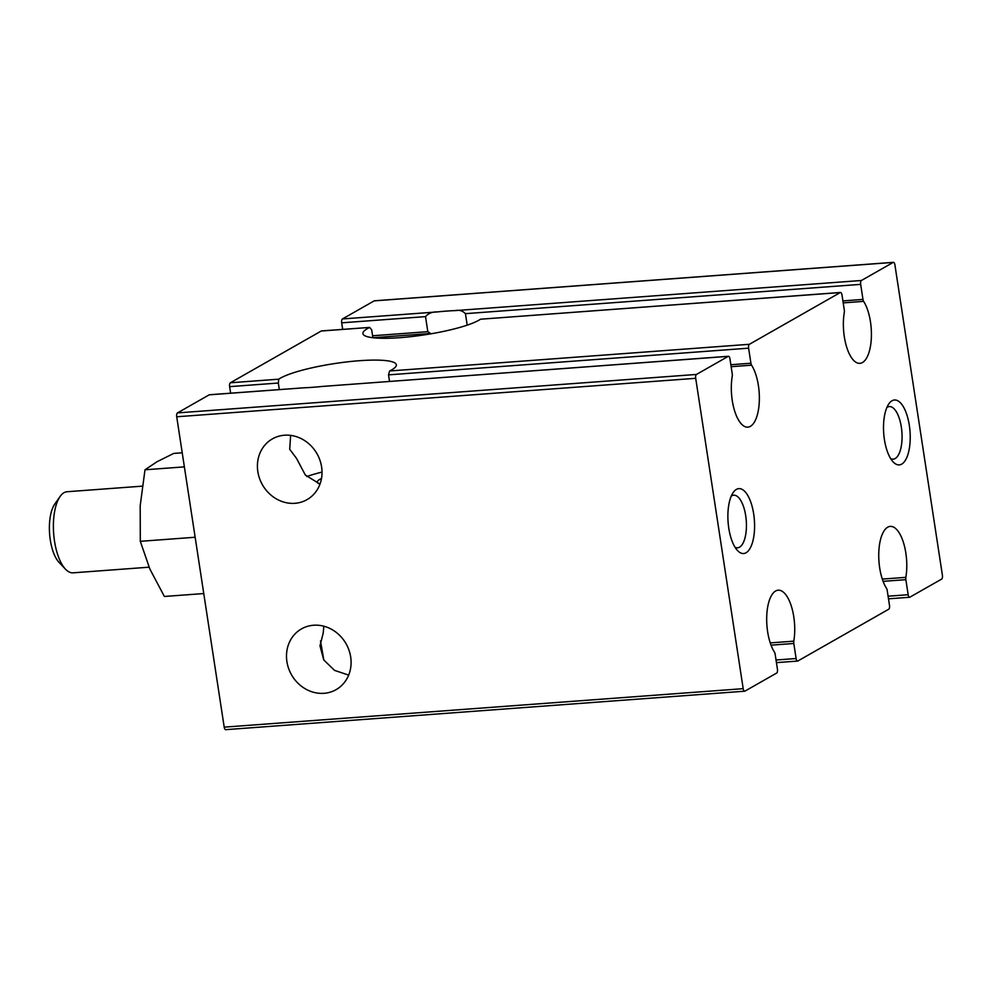 <?xml version="1.0" encoding="UTF-8"?>
<svg xmlns="http://www.w3.org/2000/svg" width="992" height="992" viewBox="0 0 992 992"><rect width="100%" height="100%" fill="white"/><g stroke="black" fill="none" stroke-linecap="round" stroke-linejoin="round"><path stroke-width="1.49" d="M905.857 577.344A34.15 13.838 -94.2 0 0 903.563 542.897A34.15 13.838 -94.2 0 0 890.246 526.392A34.15 13.838 -94.2 0 0 878.875 550.684A34.15 13.838 -94.2 0 0 886.526 588.355A3.249 1.314 -94.2 0 1 887.183 590.302L889.489 605.356A3.249 1.314 -94.2 0 1 888.72 609.224L797.841 660.994A3.249 1.314 -94.2 0 1 797.593 661.069A3.249 1.314 -94.2 0 1 796.105 658.527L793.811 643.473A3.249 1.314 -94.2 0 1 793.798 641.154A34.15 13.838 -94.2 0 0 791.517 606.72A34.15 13.838 -94.2 0 0 778.187 590.203A34.15 13.838 -94.2 0 0 766.816 614.494A34.15 13.838 -94.2 0 0 774.479 652.166A3.249 1.314 -94.2 0 1 775.124 654.112L777.43 669.166A3.249 1.314 -94.2 0 1 776.674 673.047L744.93 691.126A3.249 1.314 -94.2 0 1 744.682 691.201A3.249 1.314 -94.2 0 1 743.194 688.671L695.702 378.312A3.249 1.314 -94.2 0 1 696.458 374.443L728.215 356.351A3.249 1.314 -94.2 0 1 728.463 356.277A3.249 1.314 -94.2 0 1 729.938 358.819L732.245 373.872A3.249 1.314 -94.2 0 1 732.245 376.191A34.15 13.838 -94.2 0 0 734.539 410.626A34.15 13.838 -94.2 0 0 747.856 427.143A34.15 13.838 -94.2 0 0 759.227 402.851A34.15 13.838 -94.2 0 0 751.576 365.18A3.249 1.314 -94.2 0 1 750.919 363.233L748.613 348.18A3.249 1.314 -94.2 0 1 749.382 344.298L840.261 292.541A3.249 1.314 -94.2 0 1 840.509 292.466A3.249 1.314 -94.2 0 1 841.997 294.996L844.304 310.05A3.249 1.314 -94.2 0 1 844.304 312.368A34.15 13.838 -94.2 0 0 846.585 346.816A34.15 13.838 -94.2 0 0 859.915 363.332A34.15 13.838 -94.2 0 0 871.286 339.041A34.15 13.838 -94.2 0 0 863.623 301.37A3.249 1.314 -94.2 0 1 862.978 299.423L860.672 284.369A3.249 1.314 -94.2 0 1 861.428 280.488L893.184 262.409A3.249 1.314 -94.2 0 1 893.42 262.334A3.249 1.314 -94.2 0 1 894.908 264.864L942.4 575.224A3.249 1.314 -94.2 0 1 941.644 579.092L909.887 597.172A3.249 1.314 -94.2 0 1 909.652 597.258A3.249 1.314 -94.2 0 1 908.164 594.716L905.857 579.663A3.249 1.314 -94.2 0 1 905.857 577.344L882.31 579.092M342.674 329.369L341.682 322.834A3.249 1.314 -94.2 0 1 342.438 318.953L374.182 300.874A3.249 1.314 -94.2 0 1 374.43 300.799A3.249 1.314 -94.2 0 1 374.678 300.836M861.428 280.488L455.291 310.595A60.983 10.54 -8.7 0 0 437.187 311.934L342.438 318.953M455.291 310.595C459.296 309.764 462.681 310.794 465.434 313.658L467.195 325.153M230.628 393.179L229.623 386.644A3.249 1.314 -94.2 0 1 230.38 382.776L321.272 331.006A3.249 1.314 -94.2 0 1 321.52 330.931L369.644 327.422A60.983 10.54 -8.7 0 0 362.911 333.61A60.983 10.54 -8.7 0 0 412.077 336.511A60.983 10.54 -8.7 0 0 478.814 320.255A60.983 10.54 -8.7 0 0 480.5 319.213L840.509 292.466M321.272 331.006L369.644 327.422L371.69 329.865L372.893 337.726M749.382 344.298L389.608 370.971A60.983 10.54 -8.7 0 0 391.654 369.892A60.983 10.54 -8.7 0 0 396.341 364.783A60.983 10.54 -8.7 0 0 344.794 362.167A60.983 10.54 -8.7 0 0 278.752 379.18L230.38 382.776M389.608 370.971L388.529 374.864L389.534 381.399M322.016 472.08A60.983 10.54 -8.7 0 0 306.751 476.532M290.644 435.376L289.701 449.289L296.484 458.316L305.338 475.019L319.97 484.121M279.31 389.571L278.318 383.036L278.752 379.18M372.992 337.739L430.615 333.461L427.812 331.675L425.518 316.622C428.395 313.323 432.289 311.761 437.187 311.934M348.663 675.118L334.54 670.369L323.739 659.928L319.982 645.817L323.218 633.045L323.826 626.2M320.503 640.944L323.838 660.077M728.463 356.277L322.065 386.458A60.983 10.54 -8.7 0 1 303.974 387.798L209.461 394.742A3.249 1.314 -94.2 0 1 209.721 394.791M225.928 729.591A3.249 1.314 -94.2 0 1 225.692 729.666A3.249 1.314 -94.2 0 1 224.204 727.136L176.712 416.776A3.249 1.314 -94.2 0 1 177.469 412.908L209.225 394.828A3.249 1.314 -94.2 0 1 209.461 394.742M321.495 478.491A34.968 6.051 -8.7 0 0 317.242 482.224A34.968 6.051 -8.7 0 0 319.994 484.059M350.672 656.902A34.968 31.397 -119.7 0 0 301.494 628.891A34.968 31.397 -119.7 0 0 291.512 674.808A34.968 31.397 -119.7 0 0 336.102 689.651A34.968 31.397 -119.7 0 0 350.672 656.902M284.506 435.215A34.968 31.397 -119.7 0 0 272.416 438.873A34.968 31.397 -119.7 0 0 262.434 484.79A34.968 31.397 -119.7 0 0 307.024 499.646A34.968 31.397 -119.7 0 0 319.908 460.127A34.968 31.397 -119.7 0 0 284.506 435.215M746.083 552.755A32.525 13.181 85.8 0 0 752.928 509.814A32.525 13.181 85.8 0 0 733.262 492.429A32.525 13.181 85.8 0 0 728.091 522.052A32.525 13.181 85.8 0 0 737.564 550.597A32.525 13.181 85.8 0 0 746.083 552.755M901.716 464.12A32.525 13.181 85.8 0 0 908.56 421.178A32.525 13.181 85.8 0 0 888.882 403.806A32.525 13.181 85.8 0 0 883.723 433.43A32.525 13.181 85.8 0 0 893.197 461.962A32.525 13.181 85.8 0 0 901.716 464.12M890.68 458.626A26.362 10.676 85.8 0 0 893.197 459.16A26.362 10.676 85.8 0 0 895.168 458.54A26.362 10.676 85.8 0 0 901.666 429.586A26.362 10.676 85.8 0 0 889.303 406.571A26.362 10.676 85.8 0 0 886.885 407.476M735.047 547.262A26.362 10.676 85.8 0 0 737.564 547.795A26.362 10.676 85.8 0 0 739.548 547.162A26.362 10.676 85.8 0 0 746.034 518.221A26.362 10.676 85.8 0 0 733.671 495.206A26.362 10.676 85.8 0 0 731.265 496.099M142.253 486.154L67.072 491.734A40.66 16.467 85.8 0 0 60.103 496.471A40.66 16.467 85.8 0 0 53.655 533.498A40.66 16.467 85.8 0 0 65.497 569.172A40.66 16.467 85.8 0 0 73.086 572.83L149.073 567.188M60.103 496.471L54.783 504.035A32.686 13.243 85.8 0 0 49.6 533.795A32.686 13.243 85.8 0 0 59.123 562.464L65.497 569.172M194.705 537.28L140.306 541.322L140.194 505.734L144.993 469.786L156.91 461.788L173.749 453.418L182.218 452.786M140.306 541.322L149.879 569.073L164.374 596.465L203.757 593.551M144.993 469.786L184.376 466.872M908.164 594.716L888.088 596.204M893.184 262.409L374.182 300.874M860.672 284.369L465.434 313.658M863.623 301.37L843.2 302.882M840.261 292.541L480.5 319.213M748.613 348.18L388.529 374.864M796.105 658.527L776.029 660.015M905.857 579.663L883.103 581.349M425.518 316.622L341.682 322.834M427.812 331.675L372.595 335.767M862.978 299.423L842.902 300.911M793.798 641.154L770.263 642.903M793.811 643.473L771.057 645.16M278.318 383.036L229.623 386.644M750.919 363.233L730.844 364.721M751.576 365.18L731.154 366.693M303.974 387.798L209.225 394.828M728.215 356.351L322.065 386.458M743.194 688.671L224.204 727.136M695.702 378.312L176.712 416.776M696.458 374.443L177.469 412.908M888.485 598.821L909.652 597.258M374.43 300.799L893.42 262.334M776.438 662.631L797.593 661.069M225.692 729.666L744.682 691.201"/></g></svg>
